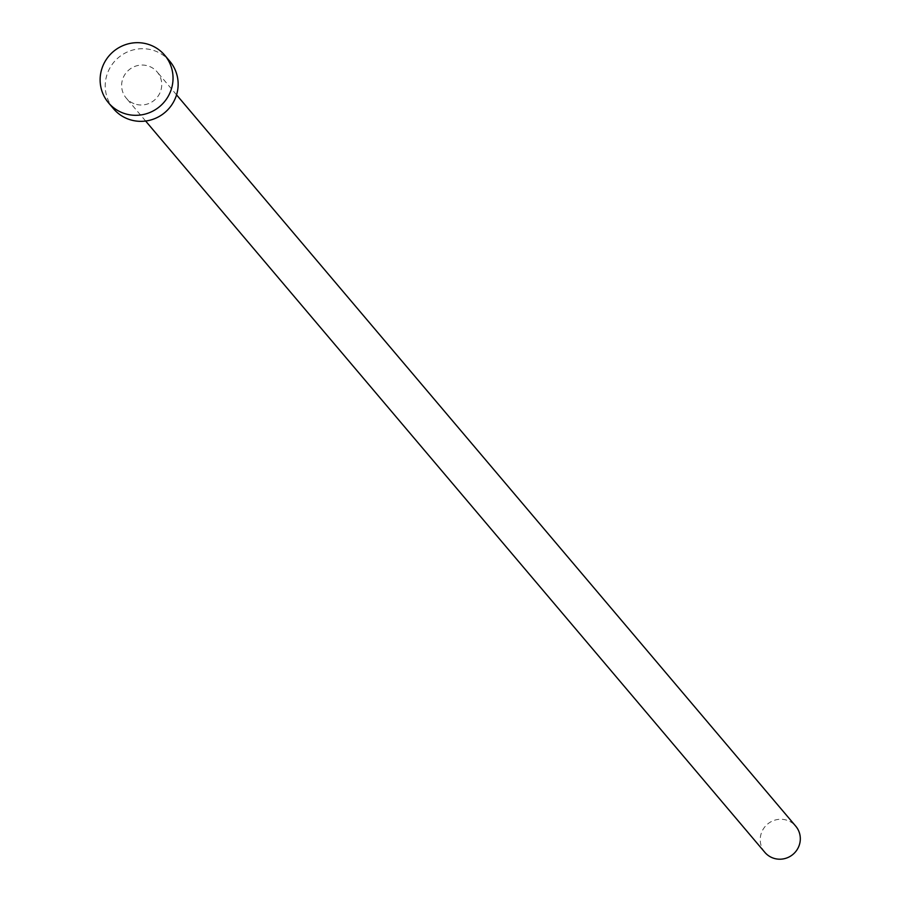 <?xml version="1.0" encoding="UTF-8"?>
<svg xmlns="http://www.w3.org/2000/svg" width="903" height="903" viewBox="0 0 903 903"><rect width="100%" height="100%" fill="white"/><g stroke="black" fill="none" stroke-linecap="round" stroke-linejoin="round"><path stroke-width="0.68" stroke-dasharray="4.51 3.39" d="M764.818 852.319A20.25 19.776 139.7 0 1 787.98 820.624A20.25 19.776 139.7 0 1 795.724 826.155M133.983 103.642A20.25 19.776 139.7 0 1 125.573 73.515A20.25 19.776 139.7 0 1 157.145 71.947A20.25 19.776 139.7 0 1 133.983 103.642M113.586 108.823A36.82 35.962 139.7 0 1 112.39 64.102A36.82 35.962 139.7 0 1 155.711 51.189A36.82 35.962 139.7 0 1 169.787 61.235M145.643 121.036L126.239 98.111M176.548 94.86L157.145 71.947"/><path stroke-width="1.35" d="M176.548 94.86L795.724 826.155A20.25 19.776 139.7 0 1 772.562 857.85A20.25 19.776 139.7 0 1 764.818 852.319L145.643 121.036M164.685 55.207L169.787 61.235A36.82 35.962 139.7 0 1 170.994 105.956A36.82 35.962 139.7 0 1 127.673 118.869A36.82 35.962 139.7 0 1 113.586 108.823L108.484 102.784A36.82 35.962 139.7 0 1 107.276 58.074A36.82 35.962 139.7 0 1 150.598 45.15A36.82 35.962 139.7 0 1 164.685 55.207A36.82 35.962 139.7 0 1 165.881 99.917A36.82 35.962 139.7 0 1 122.56 112.841A36.82 35.962 139.7 0 1 108.484 102.784"/></g></svg>
